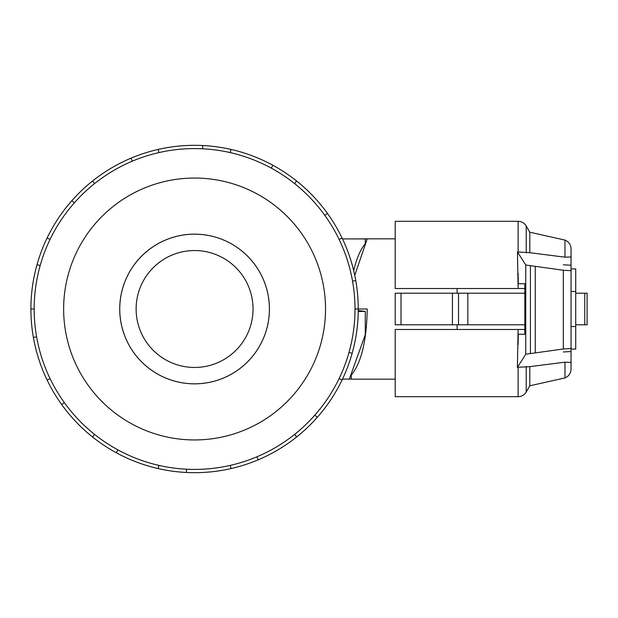 <?xml version="1.0" encoding="UTF-8"?>
<svg xmlns="http://www.w3.org/2000/svg" width="618" height="618" viewBox="0 0 618 618"><rect width="100%" height="100%" fill="white"/><g stroke="black" fill="none" stroke-linecap="round" stroke-linejoin="round"><path stroke-width="0.93" d="M351.248 379.058L349.379 379.058M342.488 379.104L349.332 379.104L365.277 334.678L365.277 311.449L358.239 311.449M253.04 309A58.455 58.455 0 0 1 194.577 367.455A58.455 58.455 0 0 1 136.122 309A58.455 58.455 0 0 1 194.577 250.545A58.455 58.455 0 0 1 253.04 309M119.753 309A74.824 74.824 0 0 0 194.577 383.824A74.824 74.824 0 0 0 269.402 309A74.848 74.848 0 0 0 194.577 234.152A74.848 74.848 0 0 0 119.73 309A74.848 74.848 0 0 0 194.577 383.848A74.848 74.848 0 0 0 269.425 309A74.824 74.824 0 0 0 194.577 234.176A74.824 74.824 0 0 0 119.753 309M354.987 309A160.41 160.41 0 0 0 194.577 148.59A160.41 160.41 0 0 0 34.175 309A160.41 160.41 0 0 0 194.577 469.41A160.41 160.41 0 0 0 354.987 309L367.216 309C366.636 340.866 361.314 362.913 351.248 375.134L351.248 374.392M325.524 309A130.946 130.946 0 0 0 194.577 178.054A130.946 130.946 0 0 0 63.639 309A130.946 130.946 0 0 0 194.577 439.946A130.946 130.946 0 0 0 325.524 309M36.609 336.856L33.387 337.42A163.677 163.677 0 0 1 342.048 237.984A163.677 163.677 0 0 1 342.048 380.016L339.104 378.595M395.203 379.151L351.248 379.151L351.248 375.134M457.119 324.782L457.119 329.464L395.203 329.464L395.203 396.686L518.116 396.686L518.116 367.254L517.397 367.362L525.756 354.23L563.315 348.992L571.047 348.552L571.047 362.449L564.968 362.171L529.804 366.644L518.116 367.254M351.248 238.942L367.216 238.849L354.755 275.327M365.277 311.449L358.255 310.537L358.262 309M571.047 326.536L575.721 326.536L575.721 349.085L571.047 349.085L571.047 351.518L563.315 351.959M571.047 291.464L575.721 291.464L575.721 326.536M401.005 293.218L395.203 293.218L395.203 324.782L401.005 324.782L401.005 293.218L524.829 293.218M401.005 324.782L524.829 324.782M457.119 288.536L457.119 293.218M563.315 264.798L571.047 265.238L571.047 268.915L575.721 268.915L575.721 291.464M458.51 324.782L458.51 293.218M452.43 324.782L452.43 293.218M575.721 324.782L587.1 324.782L587.1 293.218L587.1 324.782L587.1 293.218L575.721 293.218M518.116 252.067L518.116 221.314L395.203 221.314L395.203 288.536L524.829 288.536L518.116 288.536L517.451 251.966L529.804 252.708L564.968 257.181L571.04 256.972L571.047 270.692L563.315 270.251L525.756 265.014L517.451 251.966M517.397 367.362L518.116 329.464L524.829 329.464L395.203 329.464M518.301 283.747L524.829 283.747L518.301 283.747L518.116 273.38M518.301 334.253L524.829 334.253L518.301 334.253L518.116 344.62M524.829 283.747L524.829 334.253M525.756 354.23L525.756 265.014M535.258 352.584L535.258 266.659M571.047 348.552L571.047 270.692M564.968 257.181L564.968 240.085L529.804 232.206L529.804 252.708M564.968 362.171L564.968 377.915C568.815 376.254 570.839 373.334 571.047 369.155L571.047 361.028M529.804 366.644L529.804 385.794L526.219 392.013C524.35 395.01 521.646 396.571 518.116 396.686M564.968 240.085C568.815 241.746 570.839 244.666 571.047 248.845L571.047 256.972M342.488 238.896L365.277 238.942L365.277 244.535M40.17 265.555L37.018 264.666M47.107 237.984L50.058 239.405M30.9 309L34.175 309M74.307 202.859L71.858 200.696M92.53 181.028L94.569 183.592M132.275 161.19L131.001 158.169M158.154 149.425L158.888 152.615M202.573 148.791L202.735 145.524M231.001 149.425L230.275 152.615M271.294 168.127L272.862 165.253M296.632 181.028L294.593 183.592M324.821 215.365L327.478 213.449M342.048 237.984L339.104 239.405M352.546 281.144L355.775 280.58M348.992 352.445L352.144 353.334M314.848 415.141L317.304 417.305A163.677 163.677 0 0 1 296.632 436.972L294.593 434.408M342.048 380.016A163.677 163.677 0 0 1 317.304 417.305M256.887 456.81L258.162 459.831A163.677 163.677 0 0 1 231.001 468.575L230.275 465.385M296.632 436.972A163.677 163.677 0 0 1 258.162 459.831M186.582 469.209L186.42 472.476A163.677 163.677 0 0 1 158.154 468.575L158.888 465.385M231.001 468.575A163.677 163.677 0 0 1 186.42 472.476M117.868 449.873L116.3 452.747A163.677 163.677 0 0 1 92.53 436.972L94.569 434.408M158.154 468.575A163.677 163.677 0 0 1 116.3 452.747M64.342 402.635L61.684 404.551A163.677 163.677 0 0 1 47.107 380.016L50.058 378.595M92.53 436.972A163.677 163.677 0 0 1 61.684 404.551M47.107 380.016A163.677 163.677 0 0 1 33.387 337.42M353.697 270.622C356.656 258.27 360.51 249.324 365.277 243.77M467.826 324.782L467.826 293.218M584.759 324.782L584.759 293.218M563.315 348.992L563.315 270.251M530.422 353.264L530.422 265.979M529.804 232.206L526.219 225.987L526.219 252.816M526.219 366.513L526.219 392.013M367.216 238.849L395.203 238.849M564.968 377.915L529.804 385.794M518.116 221.314C521.646 221.429 524.35 222.99 526.219 225.987"/></g></svg>
